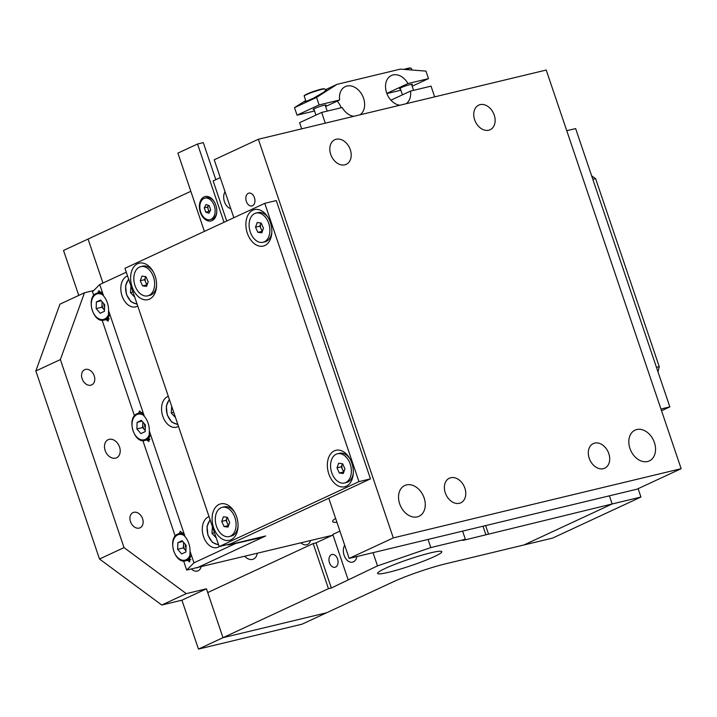 <?xml version="1.0" encoding="UTF-8"?>
<svg xmlns="http://www.w3.org/2000/svg" width="717" height="717" viewBox="0 0 717 717"><rect width="100%" height="100%" fill="white"/><g stroke="black" fill="none" stroke-linecap="round" stroke-linejoin="round"><path stroke-width="1.08" d="M225.039 191.726A9.975 6.686 -103.5 0 0 224.457 201.782A9.975 6.686 -103.5 0 0 230.757 208.629M78.762 295.431L63.535 250.439L88.057 239.048L102.952 283.045L88.057 239.048L190.83 191.296M226.706 221.024L213.137 180.926L220.262 177.619M134.76 297.205L130.494 292.653L130.942 285.922M133.012 292.043L130.494 292.653M349.95 458.835A15.021 10.074 -103.5 0 0 342.099 453.153A15.021 10.074 -103.5 0 0 339.517 453.278L337.456 453.771A15.021 10.074 -103.5 0 0 330.806 468.855A15.021 10.074 -103.5 0 0 341.901 483.106A15.021 10.074 -103.5 0 0 344.483 482.98A15.021 10.074 -103.5 0 0 351.133 467.896A15.021 10.074 -103.5 0 0 340.037 453.646A15.021 10.074 -103.5 0 0 337.456 453.771M342.645 463.756L344.94 468.918L343.264 473.534L339.293 472.996L336.999 467.842L338.675 463.218L342.645 463.756M344.483 482.98L346.544 482.487A15.021 10.074 -103.5 0 0 353.311 472.799M343.828 471.992L339.293 472.996M343.613 471.956L341.319 466.803L336.999 467.842M341.319 466.803L342.43 463.729M342.511 463.738A4.992 3.343 -103.5 0 0 342.152 464.491A4.992 3.343 -103.5 0 0 342.466 469.375A4.992 3.343 -103.5 0 0 344.008 471.49M638.112 488.68L640.944 497.042L612.157 503.97L609.405 495.832L612.157 503.97L523.867 544.992L446.144 563.679A39.901 3.97 161.3 0 0 392.835 581.998L326.62 612.766L222.996 637.682L206.442 588.791L186.295 593.64L124.023 547.609L60.371 359.575L84.463 292.778L93.721 290.555M591.642 175.844L595.612 178.632L659.255 366.674L658 371.89M640.944 497.042L552.655 538.073L523.867 544.992L612.157 503.97L462.904 540.412L465.351 539.265L430.809 547.573L377.5 565.892L331.326 587.994L328.449 588.684L198.466 649.082L181.921 600.192L161.773 605.04L99.502 559.009L35.85 370.967L59.932 304.178L84.463 292.778M595.612 178.632L592.816 179.304M659.255 366.674L656.458 367.346M268.481 218.138A15.021 10.074 -103.5 0 0 260.63 212.465A15.021 10.074 -103.5 0 0 258.048 212.59L255.987 213.083A15.021 10.074 -103.5 0 0 249.346 228.167A15.021 10.074 -103.5 0 0 260.432 242.418A15.021 10.074 -103.5 0 0 263.014 242.292A15.021 10.074 -103.5 0 0 269.664 227.208A15.021 10.074 -103.5 0 0 258.568 212.958A15.021 10.074 -103.5 0 0 255.987 213.083M261.176 223.068L263.471 228.23L261.795 232.846L257.824 232.308L255.53 227.146L257.206 222.53L261.176 223.068M263.014 242.292L265.075 241.799A15.021 10.074 -103.5 0 0 271.842 232.111M262.359 231.304L257.824 232.308M262.144 231.268L259.85 226.115L255.53 227.146M259.85 226.115L260.961 223.041M261.042 223.05A4.992 3.343 -103.5 0 0 260.683 223.803A4.992 3.343 -103.5 0 0 260.997 228.687A4.992 3.343 -103.5 0 0 262.539 230.802M400.382 88.738A6.785 0.672 -18.7 0 1 399.521 88.693A6.785 0.672 -18.7 0 1 403.16 86.811A6.785 0.672 -18.7 0 1 410.115 84.579A6.785 0.672 -18.7 0 1 412.374 84.346A6.785 0.672 -18.7 0 1 411.719 84.902M325.419 90.261L326.405 90.082L323.134 92.583L313.535 98.139L305.137 101.922L305.926 101.124M314.028 109.504A6.785 0.672 -18.7 0 1 313.168 109.459A6.785 0.672 -18.7 0 1 316.797 107.577A6.785 0.672 -18.7 0 1 323.761 105.345A6.785 0.672 -18.7 0 1 326.02 105.112A6.785 0.672 -18.7 0 1 325.366 105.668M325.643 106.492L339.634 99.986L319.119 104.924L316.573 97.404L337.053 84.346L400.382 69.119L425.952 71.1L428.497 78.619L407.982 83.557A15.962 11.732 65.1 0 0 391.383 75.518A15.962 11.732 65.1 0 0 386.293 91.803A15.962 11.732 65.1 0 0 399.898 105.229M360.068 114.801A15.962 11.732 65.1 0 0 363.564 98.301A15.962 11.732 65.1 0 0 345.325 86.596A15.962 11.732 65.1 0 0 339.634 99.986M341.202 107.747A15.962 11.732 65.1 0 0 337.16 101.133M325.294 123.163L321.664 112.444L342.179 107.514A15.962 11.732 65.1 0 0 353.839 116.297M301.669 128.845L299.589 122.697L321.664 112.444M314.521 110.974L297.044 115.177L319.119 104.924M297.044 115.177L294.499 107.658L316.573 97.404M325.267 89.822L337.053 84.346M294.499 107.658L305.711 100.505M412.167 86.21L428.497 78.619M386.813 93.389L407.982 83.557M400.884 90.208L386.884 93.577M390.926 100.183L410.527 91.077L431.042 86.139L434.672 96.867M406.127 103.732A15.962 11.732 65.1 0 0 410.527 91.077M248.288 193.339A6.587 4.41 -103.5 0 0 246.209 201.002A6.587 4.41 -103.5 0 0 251.927 205.949A6.587 4.41 -103.5 0 0 252.492 205.752A6.587 4.41 -103.5 0 0 254.571 198.08A6.587 4.41 -103.5 0 0 248.853 193.142A6.587 4.41 -103.5 0 0 248.288 193.339M445.293 492.866A13.569 9.975 65.1 0 0 460.798 502.814A13.569 9.975 65.1 0 0 464.867 488.152A13.569 9.975 65.1 0 0 449.362 478.203A13.569 9.975 65.1 0 0 445.293 492.866M589.213 458.253A13.569 9.975 65.1 0 0 604.718 468.201A13.569 9.975 65.1 0 0 608.787 453.547A13.569 9.975 65.1 0 0 593.291 443.599A13.569 9.975 65.1 0 0 589.213 458.253M330.725 154.397A13.569 9.975 65.1 0 0 346.23 164.345A13.569 9.975 65.1 0 0 350.299 149.683A13.569 9.975 65.1 0 0 334.794 139.734A13.569 9.975 65.1 0 0 330.725 154.397M474.654 119.784A13.569 9.975 65.1 0 0 490.159 129.732A13.569 9.975 65.1 0 0 494.228 115.079A13.569 9.975 65.1 0 0 478.723 105.13A13.569 9.975 65.1 0 0 474.654 119.784M629.947 448.457A16.957 12.467 65.1 0 0 649.324 460.897A16.957 12.467 65.1 0 0 654.415 442.577A16.957 12.467 65.1 0 0 635.038 430.137A16.957 12.467 65.1 0 0 629.947 448.457M399.665 503.836A16.957 12.467 65.1 0 0 419.042 516.267A16.957 12.467 65.1 0 0 424.132 497.948A16.957 12.467 65.1 0 0 404.755 485.517A16.957 12.467 65.1 0 0 399.665 503.836M335.592 518.355A59.852 5.951 161.3 0 0 332.634 521.564A59.852 5.951 161.3 0 0 336.936 522.326M233.832 217.708L214.222 159.774L258.362 139.259L393.301 537.902L349.152 558.409L328.789 498.243L228.23 544.965L228.06 544.454M332.204 535.357L196.897 567.622M196.987 567.873L265.657 535.966L228.23 544.965M349.152 558.409L637.001 489.191L681.15 468.685L393.301 537.902M258.362 139.259L546.22 70.042L681.15 468.685M127.581 276.009A15.962 10.701 -103.5 0 0 122.06 295.933A15.962 10.701 -103.5 0 0 135.603 306.885A15.962 10.701 -103.5 0 0 137.736 305.998M105.928 319.665L108.231 321.162L108.581 310.622A15.962 10.701 -103.5 0 0 107.344 302.762A15.962 10.701 -103.5 0 0 103.651 296.049L99.753 284.532L126.291 272.2M168.316 396.349A15.962 10.701 -103.5 0 0 162.795 416.272A15.962 10.701 -103.5 0 0 176.337 427.233A15.962 10.701 -103.5 0 0 178.47 426.337M146.662 440.014L148.966 441.511L149.315 430.962A15.962 10.701 -103.5 0 0 148.078 423.111A15.962 10.701 -103.5 0 0 144.386 416.398L108.581 310.622M209.05 516.697A15.962 10.701 -103.5 0 0 203.529 536.621A15.962 10.701 -103.5 0 0 217.072 547.573A15.962 10.701 -103.5 0 0 219.456 546.524M187.397 560.353L189.7 561.859L190.05 551.31A15.962 10.701 -103.5 0 0 188.813 543.459A15.962 10.701 -103.5 0 0 185.12 536.746L149.315 430.962M263.202 537.105L198.206 567.299L186.698 570.069L193.948 562.827L235.642 543.459L263.202 537.105L263.031 536.594M193.948 562.827L190.05 551.31M103.651 296.049L98.919 290.573L97.781 292.903M93.757 295.485L92.493 291.774L99.753 284.532M186.698 570.069L183.597 560.927M175.226 536.173L142.862 440.588M134.491 415.833L102.137 320.239M185.12 536.746L180.388 531.261L179.25 533.591M144.386 416.398L139.654 410.922L138.515 413.243M144.484 423.953A5.987 4.015 -103.5 0 0 145.3 427.771M143.086 422.34A5.987 4.015 -103.5 0 0 142.764 424.249A5.987 4.015 -103.5 0 0 144.673 429.895A5.987 4.015 -103.5 0 0 145.219 430.442M145.21 430.523L142.656 427.565L142.835 422.053M141.357 420.35L145.39 425.002L145.175 431.634L140.926 433.606L136.893 428.954L137.108 422.322L141.357 420.35M142.656 427.565L136.893 428.954M142.047 421.139L137.108 422.322M252.886 210.162A18.75 12.574 -103.5 0 0 247.338 233.195A18.75 12.574 -103.5 0 0 264.851 245.519A18.75 12.574 -103.5 0 0 271.788 232.998A18.75 12.574 -103.5 0 0 268.033 217.376A18.75 12.574 -103.5 0 0 252.886 210.162M137.619 263.722A18.75 12.574 -103.5 0 0 132.071 286.755A18.75 12.574 -103.5 0 0 149.584 299.079A18.75 12.574 -103.5 0 0 156.521 286.558A18.75 12.574 -103.5 0 0 152.766 270.936A18.75 12.574 -103.5 0 0 137.619 263.722M334.355 450.85A18.75 12.574 -103.5 0 0 328.807 473.883A18.75 12.574 -103.5 0 0 346.32 486.207A18.75 12.574 -103.5 0 0 353.257 473.686A18.75 12.574 -103.5 0 0 349.502 458.064A18.75 12.574 -103.5 0 0 334.355 450.85M219.088 504.418A18.75 12.574 -103.5 0 0 213.541 527.443A18.75 12.574 -103.5 0 0 231.053 539.767A18.75 12.574 -103.5 0 0 237.99 527.246A18.75 12.574 -103.5 0 0 234.235 511.624A18.75 12.574 -103.5 0 0 219.088 504.418M264.761 203.341L124.973 268.292L219.169 546.587L230.686 543.827L370.474 478.866L276.278 200.572L264.761 203.341L358.966 481.636L370.474 478.866M219.169 546.587L358.966 481.636M175.495 417.545L171.229 412.992L171.677 406.261M173.747 412.392L171.229 412.992M209.749 211.703L208.934 211.434L208.199 209.265A3.988 2.671 -103.5 0 0 209.803 211.587M214.41 202.033A11.051 7.412 -103.5 0 0 206.595 197.731L204.901 198.143A11.051 7.412 -103.5 0 0 200.688 212.044A11.051 7.412 -103.5 0 0 210.063 219.635A11.051 7.412 -103.5 0 0 214.275 205.725A11.051 7.412 -103.5 0 0 204.901 198.143M210.673 209.92L208.952 213.227L205.761 212.196L204.291 207.858L206.012 204.542L209.203 205.573L210.673 209.92M210.063 219.635L211.766 219.223A11.051 7.412 -103.5 0 0 216.767 211.847M208.934 211.434L205.761 212.196M207.464 207.096L208.324 205.438A3.988 2.671 -103.5 0 0 208.199 209.265L207.464 207.096L204.291 207.858M566.753 130.718L575.643 128.585L669.848 406.88L661.54 410.742M669.848 406.88L660.957 409.022M185.219 544.302A5.987 4.015 -103.5 0 0 186.035 548.111M183.821 542.679A5.987 4.015 -103.5 0 0 183.498 544.597A5.987 4.015 -103.5 0 0 185.407 550.235A5.987 4.015 -103.5 0 0 185.954 550.79M185.945 550.862L183.391 547.913L183.57 542.393M182.091 540.69L186.124 545.35L185.909 551.973L181.661 553.945L177.628 549.294L177.843 542.67L182.091 540.69M183.391 547.913L177.628 549.294M182.781 541.478L177.843 542.67M257.152 553.407A9.975 7.331 -114.9 0 1 253.549 559.054A9.975 7.331 -114.9 0 1 252.527 559.412A9.975 7.331 -114.9 0 1 244.847 556.365M115.527 458.145A9.975 7.331 -114.9 0 1 105.408 451.163A9.975 7.331 -114.9 0 1 108.142 439.7A9.975 7.331 -114.9 0 1 109.163 439.342A9.975 7.331 -114.9 0 1 119.291 446.332A9.975 7.331 -114.9 0 1 116.548 457.796A9.975 7.331 -114.9 0 1 115.527 458.145M310.443 540.591A8.38 6.157 -114.9 0 1 307.566 544.463A8.38 6.157 -114.9 0 1 306.715 544.759A8.38 6.157 -114.9 0 1 300.934 542.877M201.065 566.896A8.38 6.157 -114.9 0 1 198.188 570.759A8.38 6.157 -114.9 0 1 197.327 571.064A8.38 6.157 -114.9 0 1 191.314 568.957M139.206 528.097A8.38 6.157 -114.9 0 1 130.7 522.236A8.38 6.157 -114.9 0 1 133.004 512.601A8.38 6.157 -114.9 0 1 133.864 512.305A8.38 6.157 -114.9 0 1 142.369 518.176A8.38 6.157 -114.9 0 1 140.066 527.802A8.38 6.157 -114.9 0 1 139.206 528.097M90.835 385.19A8.38 6.157 -114.9 0 1 82.33 379.32A8.38 6.157 -114.9 0 1 84.633 369.694A8.38 6.157 -114.9 0 1 85.493 369.398A8.38 6.157 -114.9 0 1 93.999 375.26A8.38 6.157 -114.9 0 1 91.695 384.895A8.38 6.157 -114.9 0 1 90.835 385.19M332.984 534.999L316.054 542.859L313.177 543.558L207.715 592.556L222.996 637.682L326.62 612.766L302.09 624.166L198.466 649.082M181.921 600.192L206.442 588.791M161.773 605.04L186.295 593.64M99.502 559.009L124.023 547.609M35.85 370.967L60.371 359.575M216.229 537.893L211.963 533.34L212.411 526.61M214.482 532.74L211.963 533.34M153.214 271.707A15.021 10.074 -103.5 0 0 145.363 266.025A15.021 10.074 -103.5 0 0 142.782 266.15L140.72 266.643A15.021 10.074 -103.5 0 0 134.07 281.727A15.021 10.074 -103.5 0 0 145.166 295.978A15.021 10.074 -103.5 0 0 147.747 295.852A15.021 10.074 -103.5 0 0 154.397 280.768A15.021 10.074 -103.5 0 0 143.301 266.518A15.021 10.074 -103.5 0 0 140.72 266.643M145.91 276.628L148.204 281.79L146.528 286.406L142.558 285.868L140.263 280.705L141.939 276.09L145.91 276.628M147.747 295.852L149.808 295.359A15.021 10.074 -103.5 0 0 156.575 285.671M147.093 284.864L142.558 285.868M146.877 284.828L144.583 279.675L140.263 280.705M144.583 279.675L145.694 276.601M145.775 276.61A4.992 3.343 -103.5 0 0 145.417 277.362A4.992 3.343 -103.5 0 0 145.73 282.247A4.992 3.343 -103.5 0 0 147.272 284.362M331.397 554.662A6.587 4.41 -103.5 0 0 329.318 562.325A6.587 4.41 -103.5 0 0 335.036 567.272A6.587 4.41 -103.5 0 0 335.601 567.075A6.587 4.41 -103.5 0 0 337.68 559.412A6.587 4.41 -103.5 0 0 331.962 554.465A6.587 4.41 -103.5 0 0 331.397 554.662M344.698 545.243A9.975 6.686 -103.5 0 0 344.698 556.75A9.975 6.686 -103.5 0 0 352.576 562.146A9.975 6.686 -103.5 0 0 353.427 561.841A9.975 6.686 -103.5 0 0 356.941 556.535M434.161 556.67A33.914 3.37 -18.7 0 1 399.091 569.459A33.914 3.37 -18.7 0 1 377.572 573.421A33.914 3.37 -18.7 0 1 385.226 568.429A33.914 3.37 -18.7 0 1 420.296 555.639A33.914 3.37 -18.7 0 1 441.815 551.678A33.914 3.37 -18.7 0 1 434.161 556.67M348.068 579.569L332.796 534.434L339.921 531.127M313.177 543.558L328.449 588.684M316.054 542.859L331.326 587.994M373.028 552.673L377.5 565.892M428.058 539.435L430.809 547.573M462.599 531.136L465.351 539.265M483.007 526.224L485.929 534.873M485.624 525.597L488.385 533.735M103.75 303.614A5.987 4.015 -103.5 0 0 104.565 307.423M102.352 301.991A5.987 4.015 -103.5 0 0 102.029 303.909A5.987 4.015 -103.5 0 0 103.938 309.547A5.987 4.015 -103.5 0 0 104.485 310.103M104.476 310.174L101.922 307.226L102.101 301.705M100.622 300.002L104.655 304.662L104.44 311.286L100.201 313.257L96.159 308.606L96.374 301.982L100.622 300.002M101.922 307.226L96.159 308.606M101.312 300.79L96.374 301.982M234.683 512.395A15.021 10.074 -103.5 0 0 226.832 506.713A15.021 10.074 -103.5 0 0 224.251 506.838L222.189 507.331A15.021 10.074 -103.5 0 0 215.539 522.415A15.021 10.074 -103.5 0 0 226.635 536.666A15.021 10.074 -103.5 0 0 229.216 536.54A15.021 10.074 -103.5 0 0 235.866 521.456A15.021 10.074 -103.5 0 0 224.771 507.206A15.021 10.074 -103.5 0 0 222.189 507.331M227.379 517.316L229.673 522.478L227.997 527.094L224.027 526.556L221.732 521.402L223.408 516.778L227.379 517.316M229.216 536.54L231.268 536.047A15.021 10.074 -103.5 0 0 238.044 526.359M228.562 525.552L224.027 526.556M228.338 525.516L226.043 520.363L221.732 521.402M226.043 520.363L227.164 517.289M227.244 517.298A4.992 3.343 -103.5 0 0 226.886 518.05A4.992 3.343 -103.5 0 0 227.19 522.944A4.992 3.343 -103.5 0 0 228.741 525.05M200.366 212.331A12.565 8.425 -103.5 0 0 209.731 221.123A12.565 8.425 -103.5 0 0 216.749 212.196A12.565 8.425 -103.5 0 0 215.808 205.152A12.565 8.425 -103.5 0 0 214.231 201.728A12.565 8.425 -103.5 0 0 202.938 197.587A12.565 8.425 -103.5 0 0 200.366 212.331M215.826 179.68L203.287 142.629L197.534 144.009L177.906 153.124L204.399 231.385M224.018 222.27L197.534 144.009M128.764 279.496A13.166 8.828 -103.5 0 0 126.649 294.436A13.166 8.828 -103.5 0 0 136.929 303.623M409.774 67.981A10.576 1.049 -18.7 0 0 403.931 69.388L409.855 67.963L411.379 68.33A10.97 1.093 161.3 0 0 410.241 68.232A10.97 1.093 161.3 0 0 404.917 69.468M304.232 96.132C305.29 95.038 301.83 96.741 307.503 93.784L323.501 88.729L325.025 89.096A10.97 1.093 161.3 0 0 323.887 88.989A10.97 1.093 161.3 0 0 312.02 92.376A10.97 1.093 161.3 0 0 304.232 96.132L306.132 101.742M304.555 95.702A10.576 1.049 -18.7 0 1 311.572 92.161A10.576 1.049 -18.7 0 1 323.421 88.747M143.974 415.6A13.166 8.828 -103.5 0 0 136.947 414.569A13.166 8.828 -103.5 0 0 133.048 430.738A13.166 8.828 -103.5 0 0 145.345 439.387A13.166 8.828 -103.5 0 0 149.763 433.391M137.27 413.673A13.964 9.366 76.5 0 1 138.453 413.261A13.964 9.366 76.5 0 1 142.889 413.718M150.077 435.837A13.964 9.366 76.5 0 1 146.178 440.005A13.964 9.366 76.5 0 1 144.986 440.417L150.113 439.189M169.499 399.844A13.166 8.828 -103.5 0 0 167.384 414.784A13.166 8.828 -103.5 0 0 177.664 423.971M184.708 535.94A13.166 8.828 -103.5 0 0 177.682 534.909A13.166 8.828 -103.5 0 0 173.783 551.086A13.166 8.828 -103.5 0 0 186.079 559.735A13.166 8.828 -103.5 0 0 190.498 553.73M178.004 534.022A13.964 9.366 76.5 0 1 179.187 533.6A13.964 9.366 76.5 0 1 183.624 534.066M190.812 556.177A13.964 9.366 76.5 0 1 186.913 560.344A13.964 9.366 76.5 0 1 185.721 560.757L190.847 559.529M210.233 520.183A13.166 8.828 -103.5 0 0 208.118 535.124A13.166 8.828 -103.5 0 0 218.398 544.311M103.239 295.252A13.166 8.828 -103.5 0 0 96.212 294.221A13.166 8.828 -103.5 0 0 92.314 310.389A13.166 8.828 -103.5 0 0 104.61 319.047A13.166 8.828 -103.5 0 0 109.029 313.042M96.535 293.334A13.964 9.366 76.5 0 1 97.718 292.912A13.964 9.366 76.5 0 1 102.155 293.378M109.343 315.489A13.964 9.366 76.5 0 1 105.444 319.657A13.964 9.366 76.5 0 1 104.252 320.069L109.378 318.841M128.585 278.976L125.565 285.787L126.47 294.553L130.933 301.687L137.162 304.304M413.566 90.342L411.513 84.301M411.943 70.015L411.379 68.33M402.443 94.832L400.176 88.137M327.212 111.108L325.159 105.067M325.626 90.88L325.025 89.096M315.928 115.114L313.822 108.903M141.957 412.418L137.18 413.7C126.282 417.742 133.962 444.074 144.986 440.417M169.32 399.324L166.299 406.136L167.204 414.892L171.668 422.026L177.897 424.652M182.692 532.758L177.915 534.048C167.016 538.091 174.697 564.413 185.721 560.757M210.054 519.664L207.034 526.484L207.939 535.24L212.402 542.375L218.631 544.992M101.222 292.07L96.445 293.361C85.547 297.403 93.228 323.726 104.252 320.069"/></g></svg>
